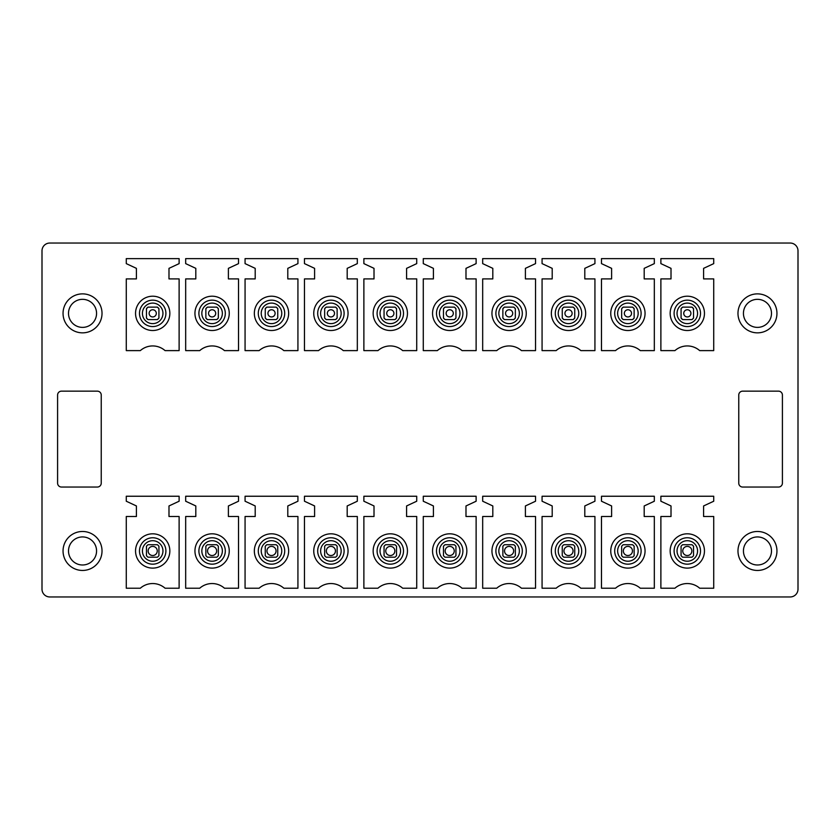 <?xml version="1.0" encoding="UTF-8"?>
<svg xmlns="http://www.w3.org/2000/svg" width="840" height="840" viewBox="0 0 840 840"><rect width="100%" height="100%" fill="white"/><g stroke="black" fill="none" stroke-linecap="round" stroke-linejoin="round"><path stroke-width="1.26" d="M742.654 487.043L778.512 487.043A3.896 3.896 0 0 0 782.408 483.147L782.408 395.052A3.896 3.896 0 0 0 778.512 391.156L742.654 391.156A3.896 3.896 0 0 0 738.759 395.052L738.759 483.147A3.896 3.896 0 0 0 742.654 487.043M790.209 596.957A7.791 7.791 0 0 0 798 589.166L798 250.834A7.791 7.791 0 0 0 790.209 243.044L49.791 243.044A7.791 7.791 0 0 0 42 250.834L42 589.166A7.791 7.791 0 0 0 49.791 596.957L790.209 596.957M61.488 487.043L97.346 487.043A3.896 3.896 0 0 0 101.241 483.147L101.241 395.052A3.896 3.896 0 0 0 97.346 391.156L61.488 391.156A3.896 3.896 0 0 0 57.593 395.052L57.593 483.147A3.896 3.896 0 0 0 61.488 487.043M91.875 568.071A19.488 19.488 0 0 0 99.635 541.622A19.488 19.488 0 0 0 73.195 533.862A19.488 19.488 0 0 0 65.436 560.312A19.488 19.488 0 0 0 91.875 568.071M766.804 533.862A19.488 19.488 0 0 0 740.365 541.622A19.488 19.488 0 0 0 748.125 568.071A19.488 19.488 0 0 0 774.564 560.312A19.488 19.488 0 0 0 766.804 533.862M766.804 296.257A19.488 19.488 0 0 0 740.365 304.017A19.488 19.488 0 0 0 748.125 330.467A19.488 19.488 0 0 0 774.564 322.707A19.488 19.488 0 0 0 766.804 296.257M91.875 330.467A19.488 19.488 0 0 0 99.635 304.017A19.488 19.488 0 0 0 73.195 296.257A19.488 19.488 0 0 0 65.436 322.707A19.488 19.488 0 0 0 91.875 330.467M126.273 496.241L179.12 496.241L179.12 501.228L168.987 505.953L168.987 516.506L179.12 516.506L179.12 588.221L165.071 588.221A18.711 18.711 0 0 0 140.322 588.221L126.273 588.221L126.273 516.506L136.405 516.506L136.405 505.953L126.273 501.228L126.273 496.241M185.672 496.241L238.518 496.241L238.518 501.228L228.386 505.953L228.386 516.506L238.518 516.506L238.518 588.221L224.469 588.221A18.711 18.711 0 0 0 199.721 588.221L185.672 588.221L185.672 516.506L195.804 516.506L195.804 505.953L185.672 501.228L185.672 496.241M245.07 496.241L297.927 496.241L297.927 501.228L287.794 505.953L287.794 516.506L297.927 516.506L297.927 588.221L283.868 588.221A18.711 18.711 0 0 0 259.119 588.221L245.07 588.221L245.07 516.506L255.203 516.506L255.203 505.953L245.07 501.228L245.07 496.241M304.469 496.241L357.326 496.241L357.326 501.228L347.193 505.953L347.193 516.506L357.326 516.506L357.326 588.221L343.276 588.221A18.711 18.711 0 0 0 318.528 588.221L304.469 588.221L304.469 516.506L314.601 516.506L314.601 505.953L304.469 501.228L304.469 496.241M363.878 496.241L416.724 496.241L416.724 501.228L406.592 505.953L406.592 516.506L416.724 516.506L416.724 588.221L402.675 588.221A18.711 18.711 0 0 0 377.927 588.221L363.878 588.221L363.878 516.506L374.01 516.506L374.01 505.953L363.878 501.228L363.878 496.241M423.276 496.241L476.123 496.241L476.123 501.228L465.99 505.953L465.99 516.506L476.123 516.506L476.123 588.221L462.074 588.221A18.711 18.711 0 0 0 437.325 588.221L423.276 588.221L423.276 516.506L433.409 516.506L433.409 505.953L423.276 501.228L423.276 496.241M482.675 496.241L535.531 496.241L535.531 501.228L525.399 505.953L525.399 516.506L535.531 516.506L535.531 588.221L521.472 588.221A18.711 18.711 0 0 0 496.724 588.221L482.675 588.221L482.675 516.506L492.807 516.506L492.807 505.953L482.675 501.228L482.675 496.241M542.073 496.241L594.93 496.241L594.93 501.228L584.798 505.953L584.798 516.506L594.93 516.506L594.93 588.221L580.881 588.221A18.711 18.711 0 0 0 556.133 588.221L542.073 588.221L542.073 516.506L552.206 516.506L552.206 505.953L542.073 501.228L542.073 496.241M601.482 496.241L654.328 496.241L654.328 501.228L644.196 505.953L644.196 516.506L654.328 516.506L654.328 588.221L640.279 588.221A18.711 18.711 0 0 0 615.531 588.221L601.482 588.221L601.482 516.506L611.615 516.506L611.615 505.953L601.482 501.228L601.482 496.241M660.88 496.241L713.727 496.241L713.727 501.228L703.595 505.953L703.595 516.506L713.727 516.506L713.727 588.221L699.678 588.221A18.711 18.711 0 0 0 674.929 588.221L660.88 588.221L660.88 516.506L671.013 516.506L671.013 505.953L660.88 501.228L660.88 496.241M126.273 258.636L179.12 258.636L179.12 263.623L168.987 268.349L168.987 278.901L179.12 278.901L179.12 350.616L165.071 350.616A18.711 18.711 0 0 0 140.322 350.616L126.273 350.616L126.273 278.901L136.405 278.901L136.405 268.349L126.273 263.623L126.273 258.636M185.672 258.636L238.518 258.636L238.518 263.623L228.386 268.349L228.386 278.901L238.518 278.901L238.518 350.616L224.469 350.616A18.711 18.711 0 0 0 199.721 350.616L185.672 350.616L185.672 278.901L195.804 278.901L195.804 268.349L185.672 263.623L185.672 258.636M245.07 258.636L297.927 258.636L297.927 263.623L287.794 268.349L287.794 278.901L297.927 278.901L297.927 350.616L283.868 350.616A18.711 18.711 0 0 0 259.119 350.616L245.07 350.616L245.07 278.901L255.203 278.901L255.203 268.349L245.07 263.623L245.07 258.636M304.469 258.636L357.326 258.636L357.326 263.623L347.193 268.349L347.193 278.901L357.326 278.901L357.326 350.616L343.276 350.616A18.711 18.711 0 0 0 318.528 350.616L304.469 350.616L304.469 278.901L314.601 278.901L314.601 268.349L304.469 263.623L304.469 258.636M363.878 258.636L416.724 258.636L416.724 263.623L406.592 268.349L406.592 278.901L416.724 278.901L416.724 350.616L402.675 350.616A18.711 18.711 0 0 0 377.927 350.616L363.878 350.616L363.878 278.901L374.01 278.901L374.01 268.349L363.878 263.623L363.878 258.636M423.276 258.636L476.123 258.636L476.123 263.623L465.99 268.349L465.99 278.901L476.123 278.901L476.123 350.616L462.074 350.616A18.711 18.711 0 0 0 437.325 350.616L423.276 350.616L423.276 278.901L433.409 278.901L433.409 268.349L423.276 263.623L423.276 258.636M482.675 258.636L535.531 258.636L535.531 263.623L525.399 268.349L525.399 278.901L535.531 278.901L535.531 350.616L521.472 350.616A18.711 18.711 0 0 0 496.724 350.616L482.675 350.616L482.675 278.901L492.807 278.901L492.807 268.349L482.675 263.623L482.675 258.636M542.073 258.636L594.93 258.636L594.93 263.623L584.798 268.349L584.798 278.901L594.93 278.901L594.93 350.616L580.881 350.616A18.711 18.711 0 0 0 556.133 350.616L542.073 350.616L542.073 278.901L552.206 278.901L552.206 268.349L542.073 263.623L542.073 258.636M601.482 258.636L654.328 258.636L654.328 263.623L644.196 268.349L644.196 278.901L654.328 278.901L654.328 350.616L640.279 350.616A18.711 18.711 0 0 0 615.531 350.616L601.482 350.616L601.482 278.901L611.615 278.901L611.615 268.349L601.482 263.623L601.482 258.636M660.88 258.636L713.727 258.636L713.727 263.623L703.595 268.349L703.595 278.901L713.727 278.901L713.727 350.616L699.678 350.616A18.711 18.711 0 0 0 674.929 350.616L660.88 350.616L660.88 278.901L671.013 278.901L671.013 268.349L660.88 263.623L660.88 258.636M764.19 538.65A14.028 14.028 0 0 0 745.154 544.236A14.028 14.028 0 0 0 750.74 563.273A14.028 14.028 0 0 0 769.776 557.687A14.028 14.028 0 0 0 764.19 538.65M764.19 301.046A14.028 14.028 0 0 0 745.154 306.631A14.028 14.028 0 0 0 750.74 325.668A14.028 14.028 0 0 0 769.776 320.082A14.028 14.028 0 0 0 764.19 301.046M693.546 308.679L691.981 307.125A7.791 7.791 0 0 1 693.546 308.679L693.546 318.034A7.791 7.791 0 0 1 691.981 319.599L682.626 319.599A7.791 7.791 0 0 1 681.072 318.034L682.626 319.599M681.072 308.679A7.791 7.791 0 0 1 682.626 307.125L681.072 308.679L681.072 318.024M634.137 308.679L632.583 307.125A7.791 7.791 0 0 1 634.137 308.679L634.137 318.034A7.791 7.791 0 0 1 632.583 319.599L623.227 319.599A7.791 7.791 0 0 1 621.663 318.034L623.227 319.599M621.663 308.679A7.791 7.791 0 0 1 623.227 307.125L621.663 308.679L621.663 318.024M574.739 308.679L573.184 307.125A7.791 7.791 0 0 1 574.739 308.679L574.739 318.034A7.791 7.791 0 0 1 573.184 319.599L563.829 319.599A7.791 7.791 0 0 1 562.264 318.034L563.829 319.599M562.264 308.679A7.791 7.791 0 0 1 563.829 307.125L562.264 308.679L562.264 318.024M515.34 308.679L513.776 307.125A7.791 7.791 0 0 1 515.34 308.679L515.34 318.034A7.791 7.791 0 0 1 513.776 319.599L504.42 319.599A7.791 7.791 0 0 1 502.866 318.034L504.42 319.599M502.866 308.679A7.791 7.791 0 0 1 504.42 307.125L502.866 308.679L502.866 318.024M455.942 308.679L454.377 307.125A7.791 7.791 0 0 1 455.942 308.679L455.942 318.034A7.791 7.791 0 0 1 454.377 319.599L445.022 319.599A7.791 7.791 0 0 1 443.468 318.034L445.022 319.599M443.468 308.679A7.791 7.791 0 0 1 445.022 307.125L443.468 308.679L443.468 318.024M396.532 308.679L394.979 307.125A7.791 7.791 0 0 1 396.532 308.679L396.532 318.034A7.791 7.791 0 0 1 394.979 319.599L385.623 319.599A7.791 7.791 0 0 1 384.058 318.034L385.623 319.599M384.058 308.679A7.791 7.791 0 0 1 385.623 307.125L384.058 308.679L384.058 318.024M337.134 308.679L335.58 307.125A7.791 7.791 0 0 1 337.134 308.679L337.134 318.034A7.791 7.791 0 0 1 335.58 319.599L326.225 319.599A7.791 7.791 0 0 1 324.66 318.034L326.225 319.599M324.66 308.679A7.791 7.791 0 0 1 326.225 307.125L324.66 308.679L324.66 318.024M277.736 308.679L276.171 307.125A7.791 7.791 0 0 1 277.736 308.679L277.736 318.034A7.791 7.791 0 0 1 276.171 319.599L266.816 319.599A7.791 7.791 0 0 1 265.262 318.034L266.816 319.599M265.262 308.679A7.791 7.791 0 0 1 266.816 307.125L265.262 308.679L265.262 318.024M218.337 308.679L216.773 307.125A7.791 7.791 0 0 1 218.337 308.679L218.337 318.034A7.791 7.791 0 0 1 216.773 319.599L207.417 319.599A7.791 7.791 0 0 1 205.863 318.034L207.417 319.599M205.863 308.679A7.791 7.791 0 0 1 207.417 307.125L205.863 308.679L205.863 318.024M158.928 308.679L157.374 307.125A7.791 7.791 0 0 1 158.928 308.679L158.928 318.034A7.791 7.791 0 0 1 157.374 319.599L148.019 319.599A7.791 7.791 0 0 1 146.454 318.034L148.019 319.599M146.454 308.679A7.791 7.791 0 0 1 148.019 307.125L146.454 308.679L146.454 318.024M75.81 301.046A14.028 14.028 0 0 0 70.224 320.082A14.028 14.028 0 0 0 89.261 325.668A14.028 14.028 0 0 0 94.847 306.631A14.028 14.028 0 0 0 75.81 301.046M89.261 563.273A14.028 14.028 0 0 0 94.847 544.236A14.028 14.028 0 0 0 75.81 538.65A14.028 14.028 0 0 0 70.224 557.687A14.028 14.028 0 0 0 89.261 563.273M160.912 535.909A17.146 17.146 0 0 1 167.748 559.188A17.146 17.146 0 0 1 144.47 566.013A17.146 17.146 0 0 1 137.645 542.745A17.146 17.146 0 0 1 160.912 535.909M220.322 535.909A17.146 17.146 0 0 1 227.147 559.188A17.146 17.146 0 0 1 203.879 566.013A17.146 17.146 0 0 1 197.043 542.745A17.146 17.146 0 0 1 220.322 535.909M279.72 535.909A17.146 17.146 0 0 1 286.545 559.188A17.146 17.146 0 0 1 263.277 566.013A17.146 17.146 0 0 1 256.442 542.745A17.146 17.146 0 0 1 279.72 535.909M339.119 535.909A17.146 17.146 0 0 1 345.954 559.188A17.146 17.146 0 0 1 322.675 566.013A17.146 17.146 0 0 1 315.851 542.745A17.146 17.146 0 0 1 339.119 535.909M398.517 535.909A17.146 17.146 0 0 1 405.353 559.188A17.146 17.146 0 0 1 382.074 566.013A17.146 17.146 0 0 1 375.249 542.745A17.146 17.146 0 0 1 398.517 535.909M457.926 535.909A17.146 17.146 0 0 1 464.751 559.188A17.146 17.146 0 0 1 441.483 566.013A17.146 17.146 0 0 1 434.647 542.745A17.146 17.146 0 0 1 457.926 535.909M517.325 535.909A17.146 17.146 0 0 1 524.149 559.188A17.146 17.146 0 0 1 500.882 566.013A17.146 17.146 0 0 1 494.046 542.745A17.146 17.146 0 0 1 517.325 535.909M576.723 535.909A17.146 17.146 0 0 1 583.558 559.188A17.146 17.146 0 0 1 560.28 566.013A17.146 17.146 0 0 1 553.455 542.745A17.146 17.146 0 0 1 576.723 535.909M636.122 535.909A17.146 17.146 0 0 1 642.957 559.188A17.146 17.146 0 0 1 619.678 566.013A17.146 17.146 0 0 1 612.853 542.745A17.146 17.146 0 0 1 636.122 535.909M695.53 535.909A17.146 17.146 0 0 1 702.356 559.188A17.146 17.146 0 0 1 679.087 566.013A17.146 17.146 0 0 1 672.252 542.745A17.146 17.146 0 0 1 695.53 535.909M160.912 298.305A17.146 17.146 0 0 1 167.748 321.584A17.146 17.146 0 0 1 144.47 328.409A17.146 17.146 0 0 1 137.645 305.141A17.146 17.146 0 0 1 160.912 298.305M220.322 298.305A17.146 17.146 0 0 1 227.147 321.584A17.146 17.146 0 0 1 203.879 328.409A17.146 17.146 0 0 1 197.043 305.141A17.146 17.146 0 0 1 220.322 298.305M279.72 298.305A17.146 17.146 0 0 1 286.545 321.584A17.146 17.146 0 0 1 263.277 328.409A17.146 17.146 0 0 1 256.442 305.141A17.146 17.146 0 0 1 279.72 298.305M339.119 298.305A17.146 17.146 0 0 1 345.954 321.584A17.146 17.146 0 0 1 322.675 328.409A17.146 17.146 0 0 1 315.851 305.141A17.146 17.146 0 0 1 339.119 298.305M398.517 298.305A17.146 17.146 0 0 1 405.353 321.584A17.146 17.146 0 0 1 382.074 328.409A17.146 17.146 0 0 1 375.249 305.141A17.146 17.146 0 0 1 398.517 298.305M457.926 298.305A17.146 17.146 0 0 1 464.751 321.584A17.146 17.146 0 0 1 441.483 328.409A17.146 17.146 0 0 1 434.647 305.141A17.146 17.146 0 0 1 457.926 298.305M517.325 298.305A17.146 17.146 0 0 1 524.149 321.584A17.146 17.146 0 0 1 500.882 328.409A17.146 17.146 0 0 1 494.046 305.141A17.146 17.146 0 0 1 517.325 298.305M576.723 298.305A17.146 17.146 0 0 1 583.558 321.584A17.146 17.146 0 0 1 560.28 328.409A17.146 17.146 0 0 1 553.455 305.141A17.146 17.146 0 0 1 576.723 298.305M636.122 298.305A17.146 17.146 0 0 1 642.957 321.584A17.146 17.146 0 0 1 619.678 328.409A17.146 17.146 0 0 1 612.853 305.141A17.146 17.146 0 0 1 636.122 298.305M695.53 298.305A17.146 17.146 0 0 1 702.356 321.584A17.146 17.146 0 0 1 679.087 328.409A17.146 17.146 0 0 1 672.252 305.141A17.146 17.146 0 0 1 695.53 298.305M158.928 318.034L157.374 319.599M157.374 307.125L148.019 307.125M156.166 314.37A3.591 3.591 0 0 0 153.731 309.907A3.591 3.591 0 0 0 149.278 312.344A3.591 3.591 0 0 0 151.715 316.796A3.591 3.591 0 0 0 156.166 314.37M158.928 546.284L158.928 555.639A7.791 7.791 0 0 1 157.374 557.203L148.019 557.203A7.791 7.791 0 0 1 146.454 555.639L146.454 546.284A7.791 7.791 0 0 1 148.019 544.73L157.374 544.73A7.791 7.791 0 0 1 158.928 546.284M153.983 555.335A4.557 4.557 0 0 0 157.07 549.675A4.557 4.557 0 0 0 151.41 546.588A4.557 4.557 0 0 0 148.323 552.248A4.557 4.557 0 0 0 153.983 555.335M218.337 546.284L218.337 555.639A7.791 7.791 0 0 1 216.773 557.203L207.417 557.203A7.791 7.791 0 0 1 205.863 555.639L205.863 546.284A7.791 7.791 0 0 1 207.417 544.73L216.773 544.73A7.791 7.791 0 0 1 218.337 546.284M213.381 555.335A4.557 4.557 0 0 0 216.468 549.675A4.557 4.557 0 0 0 210.809 546.588A4.557 4.557 0 0 0 207.722 552.248A4.557 4.557 0 0 0 213.381 555.335M215.565 314.37A3.591 3.591 0 0 0 213.129 309.907A3.591 3.591 0 0 0 208.677 312.344A3.591 3.591 0 0 0 211.113 316.796A3.591 3.591 0 0 0 215.565 314.37M218.337 318.034L216.773 319.599M216.773 307.125L207.417 307.125M277.736 546.284L277.736 555.639A7.791 7.791 0 0 1 276.171 557.203L266.816 557.203A7.791 7.791 0 0 1 265.262 555.639L265.262 546.284A7.791 7.791 0 0 1 266.816 544.73L276.171 544.73A7.791 7.791 0 0 1 277.736 546.284M272.78 555.335A4.557 4.557 0 0 0 275.867 549.675A4.557 4.557 0 0 0 270.207 546.588A4.557 4.557 0 0 0 267.13 552.248A4.557 4.557 0 0 0 272.78 555.335M274.964 314.37A3.591 3.591 0 0 0 272.538 309.907A3.591 3.591 0 0 0 268.076 312.344A3.591 3.591 0 0 0 270.512 316.796A3.591 3.591 0 0 0 274.964 314.37M277.736 318.034L276.171 319.599M276.171 307.125L266.816 307.125M337.134 546.284L337.134 555.639A7.791 7.791 0 0 1 335.58 557.203L326.225 557.203A7.791 7.791 0 0 1 324.66 555.639L324.66 546.284A7.791 7.791 0 0 1 326.225 544.73L335.58 544.73A7.791 7.791 0 0 1 337.134 546.284M332.189 555.335A4.557 4.557 0 0 0 335.265 549.675A4.557 4.557 0 0 0 329.616 546.588A4.557 4.557 0 0 0 326.529 552.248A4.557 4.557 0 0 0 332.189 555.335M334.373 314.37A3.591 3.591 0 0 0 331.937 309.907A3.591 3.591 0 0 0 327.485 312.344A3.591 3.591 0 0 0 329.91 316.796A3.591 3.591 0 0 0 334.373 314.37M337.134 318.034L335.58 319.599M335.58 307.125L326.225 307.125M396.532 546.284L396.532 555.639A7.791 7.791 0 0 1 394.979 557.203L385.623 557.203A7.791 7.791 0 0 1 384.058 555.639L384.058 546.284A7.791 7.791 0 0 1 385.623 544.73L394.979 544.73A7.791 7.791 0 0 1 396.532 546.284M391.587 555.335A4.557 4.557 0 0 0 394.674 549.675A4.557 4.557 0 0 0 389.014 546.588A4.557 4.557 0 0 0 385.928 552.248A4.557 4.557 0 0 0 391.587 555.335M393.771 314.37A3.591 3.591 0 0 0 391.335 309.907A3.591 3.591 0 0 0 386.883 312.344A3.591 3.591 0 0 0 389.319 316.796A3.591 3.591 0 0 0 393.771 314.37M396.532 318.034L394.979 319.599M394.979 307.125L385.623 307.125M455.942 546.284L455.942 555.639A7.791 7.791 0 0 1 454.377 557.203L445.022 557.203A7.791 7.791 0 0 1 443.468 555.639L443.468 546.284A7.791 7.791 0 0 1 445.022 544.73L454.377 544.73A7.791 7.791 0 0 1 455.942 546.284M450.986 555.335A4.557 4.557 0 0 0 454.072 549.675A4.557 4.557 0 0 0 448.413 546.588A4.557 4.557 0 0 0 445.326 552.248A4.557 4.557 0 0 0 450.986 555.335M453.169 314.37A3.591 3.591 0 0 0 450.733 309.907A3.591 3.591 0 0 0 446.281 312.344A3.591 3.591 0 0 0 448.718 316.796A3.591 3.591 0 0 0 453.169 314.37M455.942 318.034L454.377 319.599M454.377 307.125L445.022 307.125M515.34 546.284L515.34 555.639A7.791 7.791 0 0 1 513.776 557.203L504.42 557.203A7.791 7.791 0 0 1 502.866 555.639L502.866 546.284A7.791 7.791 0 0 1 504.42 544.73L513.776 544.73A7.791 7.791 0 0 1 515.34 546.284M510.384 555.335A4.557 4.557 0 0 0 513.471 549.675A4.557 4.557 0 0 0 507.812 546.588A4.557 4.557 0 0 0 504.735 552.248A4.557 4.557 0 0 0 510.384 555.335M512.568 314.37A3.591 3.591 0 0 0 510.143 309.907A3.591 3.591 0 0 0 505.68 312.344A3.591 3.591 0 0 0 508.116 316.796A3.591 3.591 0 0 0 512.568 314.37M515.34 318.034L513.776 319.599M513.776 307.125L504.42 307.125M574.739 546.284L574.739 555.639A7.791 7.791 0 0 1 573.184 557.203L563.829 557.203A7.791 7.791 0 0 1 562.264 555.639L562.264 546.284A7.791 7.791 0 0 1 563.829 544.73L573.184 544.73A7.791 7.791 0 0 1 574.739 546.284M569.793 555.335A4.557 4.557 0 0 0 572.87 549.675A4.557 4.557 0 0 0 567.221 546.588A4.557 4.557 0 0 0 564.134 552.248A4.557 4.557 0 0 0 569.793 555.335M571.977 314.37A3.591 3.591 0 0 0 569.541 309.907A3.591 3.591 0 0 0 565.089 312.344A3.591 3.591 0 0 0 567.514 316.796A3.591 3.591 0 0 0 571.977 314.37M574.739 318.034L573.184 319.599M573.184 307.125L563.829 307.125M634.137 546.284L634.137 555.639A7.791 7.791 0 0 1 632.583 557.203L623.227 557.203A7.791 7.791 0 0 1 621.663 555.639L621.663 546.284A7.791 7.791 0 0 1 623.227 544.73L632.583 544.73A7.791 7.791 0 0 1 634.137 546.284M629.192 555.335A4.557 4.557 0 0 0 632.279 549.675A4.557 4.557 0 0 0 626.619 546.588A4.557 4.557 0 0 0 623.532 552.248A4.557 4.557 0 0 0 629.192 555.335M631.375 314.37A3.591 3.591 0 0 0 628.94 309.907A3.591 3.591 0 0 0 624.488 312.344A3.591 3.591 0 0 0 626.924 316.796A3.591 3.591 0 0 0 631.375 314.37M634.137 318.034L632.583 319.599M632.583 307.125L623.227 307.125M693.546 546.284L693.546 555.639A7.791 7.791 0 0 1 691.981 557.203L682.626 557.203A7.791 7.791 0 0 1 681.072 555.639L681.072 546.284A7.791 7.791 0 0 1 682.626 544.73L691.981 544.73A7.791 7.791 0 0 1 693.546 546.284M688.59 555.335A4.557 4.557 0 0 0 691.677 549.675A4.557 4.557 0 0 0 686.018 546.588A4.557 4.557 0 0 0 682.931 552.248A4.557 4.557 0 0 0 688.59 555.335M690.774 314.37A3.591 3.591 0 0 0 688.338 309.907A3.591 3.591 0 0 0 683.886 312.344A3.591 3.591 0 0 0 686.322 316.796A3.591 3.591 0 0 0 690.774 314.37M693.546 318.034L691.981 319.599M691.981 307.125L682.626 307.125M682.385 322.371A10.269 10.269 0 0 1 678.3 308.438A10.269 10.269 0 0 1 692.223 304.353A10.269 10.269 0 0 1 696.318 318.276A10.269 10.269 0 0 1 682.385 322.371M622.986 322.371A10.269 10.269 0 0 1 618.891 308.438A10.269 10.269 0 0 1 632.825 304.353A10.269 10.269 0 0 1 636.909 318.276A10.269 10.269 0 0 1 622.986 322.371M563.577 322.371A10.269 10.269 0 0 1 559.493 308.438A10.269 10.269 0 0 1 573.426 304.353A10.269 10.269 0 0 1 577.51 318.276A10.269 10.269 0 0 1 563.577 322.371M504.179 322.371A10.269 10.269 0 0 1 500.094 308.438A10.269 10.269 0 0 1 514.028 304.353A10.269 10.269 0 0 1 518.112 318.276A10.269 10.269 0 0 1 504.179 322.371M444.78 322.371A10.269 10.269 0 0 1 440.695 308.438A10.269 10.269 0 0 1 454.619 304.353A10.269 10.269 0 0 1 458.714 318.276A10.269 10.269 0 0 1 444.78 322.371M385.381 322.371A10.269 10.269 0 0 1 381.286 308.438A10.269 10.269 0 0 1 395.22 304.353A10.269 10.269 0 0 1 399.305 318.276A10.269 10.269 0 0 1 385.381 322.371M325.973 322.371A10.269 10.269 0 0 1 321.888 308.438A10.269 10.269 0 0 1 335.822 304.353A10.269 10.269 0 0 1 339.906 318.276A10.269 10.269 0 0 1 325.973 322.371M266.574 322.371A10.269 10.269 0 0 1 262.49 308.438A10.269 10.269 0 0 1 276.423 304.353A10.269 10.269 0 0 1 280.507 318.276A10.269 10.269 0 0 1 266.574 322.371M207.175 322.371A10.269 10.269 0 0 1 203.091 308.438A10.269 10.269 0 0 1 217.014 304.353A10.269 10.269 0 0 1 221.109 318.276A10.269 10.269 0 0 1 207.175 322.371M147.777 322.371A10.269 10.269 0 0 1 143.682 308.438A10.269 10.269 0 0 1 157.616 304.353A10.269 10.269 0 0 1 161.7 318.276A10.269 10.269 0 0 1 147.777 322.371M147.777 559.976A10.269 10.269 0 0 1 143.682 546.042A10.269 10.269 0 0 1 157.616 541.957A10.269 10.269 0 0 1 161.7 555.88A10.269 10.269 0 0 1 147.777 559.976M207.175 559.976A10.269 10.269 0 0 1 203.091 546.042A10.269 10.269 0 0 1 217.014 541.957A10.269 10.269 0 0 1 221.109 555.88A10.269 10.269 0 0 1 207.175 559.976M266.574 559.976A10.269 10.269 0 0 1 262.49 546.042A10.269 10.269 0 0 1 276.423 541.957A10.269 10.269 0 0 1 280.507 555.88A10.269 10.269 0 0 1 266.574 559.976M325.973 559.976A10.269 10.269 0 0 1 321.888 546.042A10.269 10.269 0 0 1 335.822 541.957A10.269 10.269 0 0 1 339.906 555.88A10.269 10.269 0 0 1 325.973 559.976M385.381 559.976A10.269 10.269 0 0 1 381.286 546.042A10.269 10.269 0 0 1 395.22 541.957A10.269 10.269 0 0 1 399.305 555.88A10.269 10.269 0 0 1 385.381 559.976M444.78 559.976A10.269 10.269 0 0 1 440.695 546.042A10.269 10.269 0 0 1 454.619 541.957A10.269 10.269 0 0 1 458.714 555.88A10.269 10.269 0 0 1 444.78 559.976M504.179 559.976A10.269 10.269 0 0 1 500.094 546.042A10.269 10.269 0 0 1 514.028 541.957A10.269 10.269 0 0 1 518.112 555.88A10.269 10.269 0 0 1 504.179 559.976M563.577 559.976A10.269 10.269 0 0 1 559.493 546.042A10.269 10.269 0 0 1 573.426 541.957A10.269 10.269 0 0 1 577.51 555.88A10.269 10.269 0 0 1 563.577 559.976M622.986 559.976A10.269 10.269 0 0 1 618.891 546.042A10.269 10.269 0 0 1 632.825 541.957A10.269 10.269 0 0 1 636.909 555.88A10.269 10.269 0 0 1 622.986 559.976M682.385 559.976A10.269 10.269 0 0 1 678.3 546.042A10.269 10.269 0 0 1 692.223 541.957A10.269 10.269 0 0 1 696.318 555.88A10.269 10.269 0 0 1 682.385 559.976M159.023 539.375A13.209 13.209 0 0 1 164.283 557.298A13.209 13.209 0 0 1 146.359 562.558A13.209 13.209 0 0 1 141.109 544.635A13.209 13.209 0 0 1 159.023 539.375M218.431 539.375A13.209 13.209 0 0 1 223.681 557.298A13.209 13.209 0 0 1 205.769 562.558A13.209 13.209 0 0 1 200.508 544.635A13.209 13.209 0 0 1 218.431 539.375M277.83 539.375A13.209 13.209 0 0 1 283.091 557.298A13.209 13.209 0 0 1 265.167 562.558A13.209 13.209 0 0 1 259.906 544.635A13.209 13.209 0 0 1 277.83 539.375M337.229 539.375A13.209 13.209 0 0 1 342.489 557.298A13.209 13.209 0 0 1 324.566 562.558A13.209 13.209 0 0 1 319.305 544.635A13.209 13.209 0 0 1 337.229 539.375M396.627 539.375A13.209 13.209 0 0 1 401.887 557.298A13.209 13.209 0 0 1 383.964 562.558A13.209 13.209 0 0 1 378.714 544.635A13.209 13.209 0 0 1 396.627 539.375M456.036 539.375A13.209 13.209 0 0 1 461.286 557.298A13.209 13.209 0 0 1 443.373 562.558A13.209 13.209 0 0 1 438.113 544.635A13.209 13.209 0 0 1 456.036 539.375M515.434 539.375A13.209 13.209 0 0 1 520.695 557.298A13.209 13.209 0 0 1 502.772 562.558A13.209 13.209 0 0 1 497.511 544.635A13.209 13.209 0 0 1 515.434 539.375M574.833 539.375A13.209 13.209 0 0 1 580.094 557.298A13.209 13.209 0 0 1 562.17 562.558A13.209 13.209 0 0 1 556.909 544.635A13.209 13.209 0 0 1 574.833 539.375M634.231 539.375A13.209 13.209 0 0 1 639.492 557.298A13.209 13.209 0 0 1 621.569 562.558A13.209 13.209 0 0 1 616.319 544.635A13.209 13.209 0 0 1 634.231 539.375M693.641 539.375A13.209 13.209 0 0 1 698.891 557.298A13.209 13.209 0 0 1 680.977 562.558A13.209 13.209 0 0 1 675.717 544.635A13.209 13.209 0 0 1 693.641 539.375M159.023 301.77A13.209 13.209 0 0 1 164.283 319.694A13.209 13.209 0 0 1 146.359 324.954A13.209 13.209 0 0 1 141.109 307.031A13.209 13.209 0 0 1 159.023 301.77M218.431 301.77A13.209 13.209 0 0 1 223.681 319.694A13.209 13.209 0 0 1 205.769 324.954A13.209 13.209 0 0 1 200.508 307.031A13.209 13.209 0 0 1 218.431 301.77M277.83 301.77A13.209 13.209 0 0 1 283.091 319.694A13.209 13.209 0 0 1 265.167 324.954A13.209 13.209 0 0 1 259.906 307.031A13.209 13.209 0 0 1 277.83 301.77M337.229 301.77A13.209 13.209 0 0 1 342.489 319.694A13.209 13.209 0 0 1 324.566 324.954A13.209 13.209 0 0 1 319.305 307.031A13.209 13.209 0 0 1 337.229 301.77M396.627 301.77A13.209 13.209 0 0 1 401.887 319.694A13.209 13.209 0 0 1 383.964 324.954A13.209 13.209 0 0 1 378.714 307.031A13.209 13.209 0 0 1 396.627 301.77M456.036 301.77A13.209 13.209 0 0 1 461.286 319.694A13.209 13.209 0 0 1 443.373 324.954A13.209 13.209 0 0 1 438.113 307.031A13.209 13.209 0 0 1 456.036 301.77M515.434 301.77A13.209 13.209 0 0 1 520.695 319.694A13.209 13.209 0 0 1 502.772 324.954A13.209 13.209 0 0 1 497.511 307.031A13.209 13.209 0 0 1 515.434 301.77M574.833 301.77A13.209 13.209 0 0 1 580.094 319.694A13.209 13.209 0 0 1 562.17 324.954A13.209 13.209 0 0 1 556.909 307.031A13.209 13.209 0 0 1 574.833 301.77M634.231 301.77A13.209 13.209 0 0 1 639.492 319.694A13.209 13.209 0 0 1 621.569 324.954A13.209 13.209 0 0 1 616.319 307.031A13.209 13.209 0 0 1 634.231 301.77M693.641 301.77A13.209 13.209 0 0 1 698.891 319.694A13.209 13.209 0 0 1 680.977 324.954A13.209 13.209 0 0 1 675.717 307.031A13.209 13.209 0 0 1 693.641 301.77"/></g></svg>
